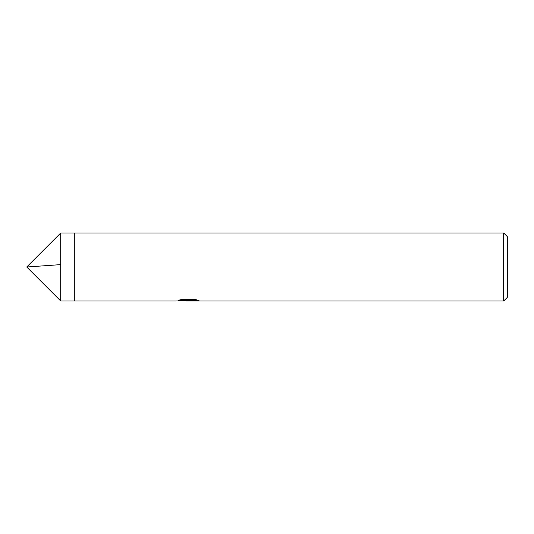 <?xml version="1.0" encoding="UTF-8"?>
<svg xmlns="http://www.w3.org/2000/svg" width="534" height="534" viewBox="0 0 534 534"><rect width="100%" height="100%" fill="white"/><g stroke="black" fill="none" stroke-linecap="round" stroke-linejoin="round"><path stroke-width="0.8" d="M507.3 297.378L503.675 301.002L503.675 232.998L507.3 236.622L507.3 297.378M60.702 301.002L60.702 232.998L26.7 267L60.702 301.002L74.306 301.002L74.306 232.998L503.675 232.998M190.551 300.549L187.654 301.002L183.703 300.669M60.702 232.998L74.306 232.998L74.306 301.002L176.087 301.002L189.016 300.355L178.142 300.355L181.687 299.467L195.097 299.467L198.988 300.462L194.483 300.435L191.259 301.002M185.945 300.549L187.107 300.482M188.182 300.549L196.966 299.894M179.818 299.894L189.016 299.894L189.016 300.355M60.702 264.624L26.753 267L60.702 300.562M186.046 301.002L503.675 301.002M191.125 300.982L191.125 300.529"/></g></svg>
